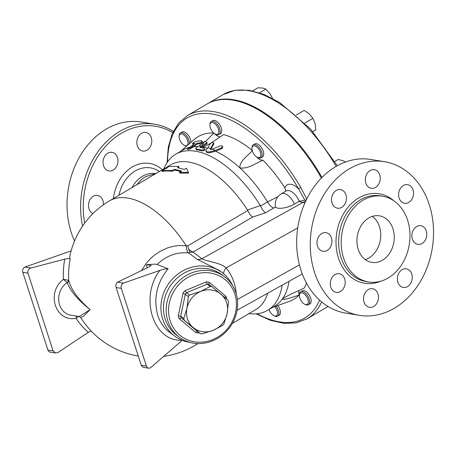 <?xml version="1.0" encoding="UTF-8"?>
<svg xmlns="http://www.w3.org/2000/svg" width="456" height="456" viewBox="0 0 456 456"><rect width="100%" height="100%" fill="white"/><g stroke="black" fill="none" stroke-linecap="round" stroke-linejoin="round"><path stroke-width="0.68" d="M84.674 223.138A75.947 59.668 -80.7 0 1 107.525 144.261A75.947 59.668 -80.7 0 1 172.704 132.599M173.308 131.339A77.834 61.15 99.3 0 0 154.789 124.237A77.834 61.15 99.3 0 0 82.564 226.102M141.571 133.283A9.434 7.41 -80.7 0 1 145.817 132.422A9.434 7.41 -80.7 0 1 151.745 140.22A9.434 7.41 -80.7 0 1 147.031 150.184A9.434 7.41 -80.7 0 1 142.785 151.044A9.434 7.41 -80.7 0 1 136.857 143.247A9.434 7.41 -80.7 0 1 141.571 133.283M103.654 158.545A9.434 7.41 -80.7 0 1 112.016 152.315A9.434 7.41 -80.7 0 1 117.346 164.707A9.434 7.41 -80.7 0 1 108.978 170.937A9.434 7.41 -80.7 0 1 103.654 158.545M92.961 213.579A9.434 7.41 -80.7 0 1 89.023 208.82A9.434 7.41 -80.7 0 1 90.265 199.243A9.434 7.41 -80.7 0 1 97.493 195.413A9.434 7.41 -80.7 0 1 102.931 200.634A9.434 7.41 -80.7 0 1 103.421 204.784M74.527 241.007A77.834 61.15 -80.7 0 1 79.167 157.616A77.834 61.15 -80.7 0 1 141.195 122.02L154.784 124.237M131.995 187.604A29.247 22.977 -80.7 0 1 155.006 173.514M136.954 184.691A29.247 22.977 -80.7 0 1 145.515 176.66L156.1 173.422M359.374 315.324L345.779 313.107A77.834 61.15 -80.7 0 1 297.956 226.444A77.834 61.15 -80.7 0 1 370.836 159.469L384.431 161.686A77.834 61.15 -80.7 0 1 429.284 204.738A77.834 61.15 -80.7 0 1 419.013 283.729A77.834 61.15 -80.7 0 1 359.374 315.324A77.834 61.15 -80.7 0 1 311.551 228.661A77.834 61.15 -80.7 0 1 384.431 161.686M358.205 249.341A23.587 18.531 -80.7 0 1 361.317 225.401A23.587 18.531 -80.7 0 1 379.392 215.83A23.587 18.531 -80.7 0 1 393.876 242.09A23.587 18.531 -80.7 0 1 371.794 262.388A23.587 18.531 -80.7 0 1 358.205 249.341M365.296 259.629A23.587 18.531 99.3 0 0 380.338 239.885A23.587 18.531 99.3 0 0 372.347 216.378M407.618 220.259A43.445 34.132 -80.7 0 1 401.89 264.349A43.445 34.132 -80.7 0 1 368.596 281.985A43.445 34.132 -80.7 0 1 341.903 233.614A43.445 34.132 -80.7 0 1 382.584 196.228A43.445 34.132 -80.7 0 1 407.618 220.259M412.384 239.115A9.434 7.41 -80.7 0 1 413.626 229.539A9.434 7.41 -80.7 0 1 420.854 225.714A9.434 7.41 -80.7 0 1 426.292 230.93A9.434 7.41 -80.7 0 1 425.049 240.506A9.434 7.41 -80.7 0 1 417.816 244.336A9.434 7.41 -80.7 0 1 412.384 239.115M397.968 275.042A9.434 7.41 -80.7 0 1 406.336 268.812A9.434 7.41 -80.7 0 1 411.66 281.204A9.434 7.41 -80.7 0 1 403.292 287.434A9.434 7.41 -80.7 0 1 397.968 275.042M368.283 289.566A9.434 7.41 -80.7 0 1 372.529 288.705A9.434 7.41 -80.7 0 1 378.457 296.503A9.434 7.41 -80.7 0 1 373.738 306.466A9.434 7.41 -80.7 0 1 369.491 307.327A9.434 7.41 -80.7 0 1 363.569 299.529A9.434 7.41 -80.7 0 1 368.283 289.566M340.717 274.181A9.434 7.41 -80.7 0 1 344.85 285.194A9.434 7.41 -80.7 0 1 336.22 292.359A9.434 7.41 -80.7 0 1 334.744 291.914A9.434 7.41 -80.7 0 1 330.611 280.902A9.434 7.41 -80.7 0 1 339.253 273.737A9.434 7.41 -80.7 0 1 340.717 274.181M331.426 237.895A9.434 7.41 -80.7 0 1 330.178 247.471A9.434 7.41 -80.7 0 1 322.951 251.302A9.434 7.41 -80.7 0 1 317.513 246.08A9.434 7.41 -80.7 0 1 318.761 236.504A9.434 7.41 -80.7 0 1 325.989 232.674A9.434 7.41 -80.7 0 1 331.426 237.895M345.842 201.968A9.434 7.41 -80.7 0 1 337.474 208.198A9.434 7.41 -80.7 0 1 332.145 195.806A9.434 7.41 -80.7 0 1 340.512 189.576A9.434 7.41 -80.7 0 1 345.842 201.968M375.527 187.445A9.434 7.41 -80.7 0 1 371.275 188.305A9.434 7.41 -80.7 0 1 365.353 180.508A9.434 7.41 -80.7 0 1 370.067 170.55A9.434 7.41 -80.7 0 1 374.313 169.683A9.434 7.41 -80.7 0 1 380.241 177.481A9.434 7.41 -80.7 0 1 375.527 187.445M403.087 202.834A9.434 7.41 -80.7 0 1 398.954 191.822A9.434 7.41 -80.7 0 1 407.584 184.651A9.434 7.41 -80.7 0 1 409.066 185.096A9.434 7.41 -80.7 0 1 413.193 196.108A9.434 7.41 -80.7 0 1 404.557 203.273A9.434 7.41 -80.7 0 1 403.087 202.834M321.982 177.424A117.933 61.093 -120.5 0 0 207.708 103.643A117.933 61.093 -120.5 0 0 207.36 103.848M326.986 307.122A117.933 61.093 -120.5 0 0 327.334 306.916A117.933 61.093 -120.5 0 0 328.041 306.489M197.197 331.301L181.283 317.883A24.533 22.452 -53.1 0 1 180.736 316.196L185.318 294.177A24.533 22.452 -53.1 0 1 186.521 292.723L184.954 290.751A26.419 24.179 126.9 0 0 183.055 293.048L178.29 315.945A26.419 24.179 126.9 0 0 179.151 318.613L195.841 332.623A26.419 24.179 126.9 0 0 198.599 332.988L199.181 332.749M178.29 315.945L180.736 316.196L183.774 318.476L186.971 308.153L188.351 296.463A24.533 22.452 -53.1 0 1 189.553 295.009L186.521 292.723L207.144 284.179L206.403 281.859L184.954 290.751M189.553 295.009L200.777 291.418L210.182 286.459L207.144 284.179A24.533 22.452 -53.1 0 1 208.894 284.413L208.876 284.401M210.182 286.459A24.533 22.452 -53.1 0 1 211.926 286.693L208.894 284.413L209.161 282.23A26.419 24.179 126.9 0 0 206.403 281.859M224.933 297.882L225.851 296.235L209.161 282.23M226.535 298.925L226.712 298.908A26.419 24.179 126.9 0 0 225.851 296.235M198.594 332.304L198.599 332.988M200.361 333.638L193.247 327.585A21.7 19.864 126.9 0 0 213.328 330.281A21.7 19.864 126.9 0 0 227.134 313.546L223.93 323.868A24.533 22.452 -53.1 0 1 222.733 325.322L213.328 330.281L202.105 333.872A24.533 22.452 -53.1 0 1 200.361 333.638L197.323 331.352L195.841 332.623M211.926 286.693L227.971 300.162A24.533 22.452 -53.1 0 1 228.513 301.849L227.134 313.546A21.7 19.864 126.9 0 0 220.858 294.114A21.7 19.864 126.9 0 0 200.777 291.418A21.7 19.864 126.9 0 0 186.971 308.153A21.7 19.864 126.9 0 0 193.247 327.585L181.283 317.883L179.151 318.613M188.351 296.463L183.055 293.048M184.315 320.169A24.533 22.452 -53.1 0 1 183.774 318.476M170.179 320.819A35.853 32.821 -53.1 0 1 209.68 272.927A35.853 32.821 -53.1 0 1 227.641 328.531A35.853 32.821 -53.1 0 1 170.179 320.819M167.871 321.07A37.74 34.548 126.9 0 0 179.208 337.127A37.74 34.548 126.9 0 0 229.505 327.733A37.74 34.548 126.9 0 0 224.58 276.809A37.74 34.548 126.9 0 0 181.813 278.53A37.74 34.548 126.9 0 0 167.871 321.07M179.208 337.127L176.478 335.075A37.74 34.548 -53.1 0 1 165.14 319.012A37.74 34.548 -53.1 0 1 179.083 276.478A37.74 34.548 -53.1 0 1 221.844 274.757L224.58 276.809M189.354 143.72A7.547 3.91 -120.5 0 0 186.738 136.093A7.547 3.91 -120.5 0 0 180.468 132.952L181.995 132.052A7.547 3.91 59.5 0 1 188.271 135.193A7.547 3.91 59.5 0 1 190.921 142.352M180.468 132.952A7.547 3.91 -120.5 0 0 179.208 135.478L179.145 136.384A6.606 3.42 59.5 0 1 185.74 136.92A6.606 3.42 59.5 0 1 188.009 143.714A6.606 3.42 59.5 0 1 184.48 145.447A6.606 3.42 59.5 0 1 179.145 136.384M184.48 145.447L185.301 145.834A7.547 3.91 -120.5 0 0 186.493 146.216M277.812 305.514A7.547 3.91 59.5 0 1 279.123 315.295L277.596 316.196A7.547 3.91 -120.5 0 0 276.074 306.141M274.774 306.609A6.606 3.42 59.5 0 1 277.51 313.7A6.606 3.42 59.5 0 1 273.948 315.677L274.768 316.065A7.547 3.91 -120.5 0 0 277.596 316.196M273.948 315.677A6.606 3.42 59.5 0 1 269.046 309.476M300.738 291.777L302.271 290.877A7.547 3.91 59.5 0 1 309.464 295.397A7.547 3.91 59.5 0 1 309.926 303.884L308.393 304.785A7.547 3.91 -120.5 0 0 307.937 296.297A7.547 3.91 -120.5 0 0 300.738 291.777A7.547 3.91 -120.5 0 0 299.478 294.302L299.421 295.209A6.606 3.42 59.5 0 1 303.787 293.567A6.606 3.42 59.5 0 1 308.307 301.251A6.606 3.42 59.5 0 1 304.75 304.272A6.606 3.42 59.5 0 1 301.729 301.633A6.606 3.42 59.5 0 1 299.421 295.209M304.75 304.272L305.571 304.659A7.547 3.91 -120.5 0 0 308.393 304.785M253.274 144.826L254.807 143.925A7.547 3.91 59.5 0 1 260.866 146.792A7.547 3.91 59.5 0 1 263.642 155.011A7.547 3.91 59.5 0 1 262.462 156.932L260.929 157.833A7.547 3.91 -120.5 0 0 262.114 155.912A7.547 3.91 -120.5 0 0 259.339 147.693A7.547 3.91 -120.5 0 0 253.274 144.826A7.547 3.91 -120.5 0 0 252.014 147.356L251.957 148.257A6.606 3.42 59.5 0 1 256.979 147.117A6.606 3.42 59.5 0 1 260.792 155.747A6.606 3.42 59.5 0 1 257.287 157.32A6.606 3.42 59.5 0 1 251.957 148.257M257.287 157.32L258.107 157.708A7.547 3.91 -120.5 0 0 260.929 157.833M345.426 162.022L343.277 160.848L338.232 159.435L334.772 161.47M312.907 131.647L315.808 129.823L315.09 123.633L312.884 118.315L309.288 113.909L304.203 110.38L296.309 115.032M304.859 123.04L312.884 118.315M312.839 131.567L315.808 129.823M218.435 129.116A6.606 3.42 59.5 0 1 215.283 134.035A6.606 3.42 59.5 0 1 209.948 124.978A6.606 3.42 59.5 0 1 213.579 122.903A6.606 3.42 59.5 0 1 218.435 129.116M215.283 134.035L216.104 134.423A7.547 3.91 -120.5 0 0 218.926 134.554A7.547 3.91 -120.5 0 0 219.706 128.797A7.547 3.91 -120.5 0 0 211.27 121.541A7.547 3.91 -120.5 0 0 210.011 124.072L209.948 124.978M211.27 121.541L212.798 120.64A7.547 3.91 59.5 0 1 221.234 127.897A7.547 3.91 59.5 0 1 220.453 133.654L218.926 134.554M272.506 98.371L270.22 94.073L265.842 89.119L262.593 88.031L257.857 87.82L252.613 90.904M259.589 92.796L265.842 89.119M232.702 285.809A39.626 36.275 126.9 0 0 222.237 272.688A39.626 36.275 126.9 0 0 177.338 274.501A39.626 36.275 126.9 0 0 162.695 319.16A39.626 36.275 126.9 0 0 174.602 336.026L168.891 331.729C163.778 327.813 160.084 322.398 157.799 315.478C153.262 298.446 156.704 282.891 168.116 268.812C165.836 268.738 163.094 269.262 159.891 270.385L123.508 283.119A3.773 2.964 99.3 0 0 121.319 288.369L116.132 287.525C115.573 285.046 116.063 283.256 117.597 282.156L149.625 266.64L151.118 265.392L146.41 264.719L154.795 264.132L157.138 264.474C166.366 255.668 176.854 251.826 188.596 252.943A11.32 4.446 97 0 1 186.225 245.75L180.012 245.488L173.776 246.2L167.614 247.864L159.76 251.518L154.339 255.229L150.383 258.734L145.88 263.836L141.554 270.55M163.829 168.874L164.439 167.483A90.573 46.917 59.5 0 1 175.68 154.236A90.573 46.917 59.5 0 1 260.29 205.565L247.505 210.028L247.79 210.541L187.752 245.875L186.225 245.75A83.967 43.497 59.5 0 0 109.48 200.857A83.967 83.967 0 0 0 69.871 256.067A78.689 19.141 -9.3 0 0 70.167 259.048C69.34 258.484 67.516 258.524 64.695 259.168L30.9 268.02C28.511 268.977 27.537 270.687 27.987 273.15L53.09 350.875L55.546 353.007L58.157 352.397L88.572 332.179L91.183 331.05M67.277 282.737A2.833 2.485 165.5 0 0 68.748 280.366L63.464 279.323L67.277 282.737C70.56 291.27 78.187 300.242 90.168 309.652L79.19 316.527L80.74 317.53L83.556 316.173L90.168 309.652C78.227 299.41 71.09 289.651 68.748 280.366A80.165 71.581 -62.4 0 1 70.167 259.048M306.478 283.102A94.346 48.872 59.5 0 1 304.272 288.044L290.421 294.388L284.572 297.454L282.275 299.119A90.573 46.917 59.5 0 1 274.512 306.261L267.552 310.354A90.573 46.917 59.5 0 1 250.515 313.745L249.004 313.603M298.982 290.386A10.847 5.62 -120.5 0 0 299.136 295.112A94.346 48.872 59.5 0 1 289.503 301.296L272.545 307.412M167.557 161.88A116.046 60.112 59.5 0 1 214.599 114.456A116.046 60.112 59.5 0 1 298.526 188.773L300.772 187.479A117.933 61.093 -120.5 0 0 187.536 115.51L178.678 123.052L172.214 133.705L168.315 147.043L167.056 162.627M306.301 199.888L299.256 201.267L294.388 204.123A12.147 4.11 162.1 0 1 275.618 207.058L275.327 206.255C274.768 200.925 276.741 196.787 281.232 193.851A12.266 6.355 -120.5 0 1 294.388 204.123M306.728 199.015L300.772 187.479M256.426 156.813A10.847 5.62 59.5 0 0 262.969 160.17A94.346 48.872 59.5 0 1 284.863 187.912A16.98 8.795 -120.5 0 1 298.526 188.773L304.739 200.03M256.033 313.819L270.265 320.283L283.82 323.35L296.269 322.871L307.167 318.79L326.638 307.327A117.933 61.093 -120.5 0 0 328.012 306.472M321.394 178.028A117.933 61.093 -120.5 0 0 207.013 104.048L187.536 115.51M166.736 168.321L168.737 166.514L178.666 166.337L177.583 167.717L184.372 169.41L186.458 168.178L188.368 172.334L179.504 172.271L181.591 171.046L174.802 169.353L171.712 170.43L161.777 170.612L166.736 168.321M180.747 171.541A83.967 43.497 -120.5 0 0 175.075 170.202L171.997 171.279A83.967 43.497 -120.5 0 0 162.176 171.456L161.777 170.612M171.997 171.279L171.712 170.43M175.075 170.202L174.802 169.353M188.368 172.334L188.505 173.132L179.704 173.098L179.504 172.271M178.41 167.859L178.951 167.187L178.666 166.337M213.773 144.29L213.499 143.429C213.231 142.078 212.125 142.192 210.193 143.777L207.964 147.664A91.513 47.407 59.5 0 1 210.683 148.559L213.59 142.87L213.875 143.754L210.809 149.619M207.964 147.664L206.101 150.013L205.855 150.953L207.03 151.808L209.731 151.882L215.266 150.417L221.251 147.932L222.488 146.604L221.821 145.743L220.083 145.897L211.379 149.54L210.262 149.118L210.683 148.559M212.456 149.226A91.513 47.407 59.5 0 1 215.266 150.417M222.454 146.313L222.745 147.659L222.14 148.474L215.631 151.267L209.23 152.834L206.779 152.464L205.85 150.953M204.624 141.463L201.672 145.914L206.26 143.212L206.876 142.563L206.608 141.993L204.624 141.463L199.09 145.914A91.513 47.407 59.5 0 1 201.358 146.176L201.672 145.914M199.09 145.914L196.211 147.71L195.749 148.576L196.547 149.009A91.513 47.407 59.5 0 1 201.518 150.035C203.992 149.916 204.915 149.368 204.299 148.394A91.513 47.407 -120.5 0 0 199.905 147.459L200.024 146.963L201.358 146.176M205 149.557L204.299 148.394M199.905 147.459L200.024 146.963L200.201 147.51M204.573 149.243C205.189 150.218 204.265 150.765 201.791 150.879A90.573 46.917 -120.5 0 0 196.821 149.853L196.183 149.631L195.749 148.576M206.864 142.323L207.161 143.366L206.693 143.965L200.668 147.59M190.3 147.875L193.726 145.857L197.032 143.087L197.311 143.953L194.056 146.684L188.989 149.437L187.781 149.591L187.501 148.719L190.3 147.875L190.579 148.73M197.032 143.087A92.283 47.806 59.5 0 1 199.192 143.007C201.466 142.306 202.333 141.577 201.797 140.824A92.887 48.119 -120.5 0 0 195.459 141.48C193.31 142.494 192.443 143.224 192.859 143.674A92.283 47.806 59.5 0 1 194.923 143.304L191.617 146.085L187.501 148.719M193.538 144.466A91.325 47.31 -120.5 0 0 193.139 144.552L192.512 143.617L193.139 144.552M202.464 141.873L201.797 140.824M202.076 141.685C202.612 142.437 201.74 143.161 199.471 143.868A91.325 47.31 -120.5 0 0 197.311 143.953M191.617 146.085A91.513 47.407 59.5 0 1 193.726 145.857M205.479 141.531L213.835 133.084M220.265 136.914A10.847 5.62 59.5 0 1 214.417 133.534M252.162 150.32A94.346 48.872 59.5 0 0 223.611 134.571L211.299 142.842M210.792 143.15L204.396 146.61L202.578 147.106L201.974 146.746M201.689 146.986A90.573 46.917 59.5 0 1 202.379 147.094A90.573 46.917 59.5 0 1 207.497 148.246M194.056 146.684A90.573 46.917 59.5 0 1 197.875 146.627M175.68 154.236L182.634 150.144A90.573 46.917 59.5 0 1 189.337 147.425M289.03 281.329A90.573 46.917 59.5 0 1 282.275 299.119C284.35 300.396 292.974 296.867 299.136 295.112M282.11 285.182A90.573 46.917 59.5 0 1 267.552 310.354M247.79 210.541C249.489 213.944 251.085 216.121 252.578 217.067L265.5 212.838C263.938 211.852 262.291 209.589 260.553 206.044L260.29 205.565M265.5 212.838L273.765 207.97C271.594 207.298 269.513 205.285 267.529 201.934L267.501 201.894A90.573 46.917 59.5 0 0 239.89 167.888C239.394 161.202 247.5 156.083 252.442 150.554M215.631 151.267A90.573 46.917 59.5 0 1 239.89 167.888C248.11 169.165 255.502 163.396 262.969 160.17M210.991 149.374A90.573 46.917 59.5 0 1 211.419 149.528M180.673 151.295L194.256 139.439A94.346 48.872 59.5 0 1 213.721 132.987M285.764 191.184L284.863 187.912M277.972 196.639L267.501 201.894M76.574 316.099L76.049 318.288L78.706 316.447M79.19 316.527L71.854 315.33C56.909 313.603 53.774 291.766 67.157 282.623A2.833 2.422 117.1 0 0 68.349 280.012M55.546 353.007L50.08 352.117A3.773 2.964 -80.7 0 1 47.903 350.031L22.8 272.3A3.773 2.964 -80.7 0 1 24.989 267.051L71.119 250.903M146.41 264.719L147.185 267.82M121.319 288.369L146.422 366.094A3.773 2.964 99.3 0 0 148.599 368.18A3.773 2.964 99.3 0 0 150.765 367.502L182.269 340.336M148.599 368.18L143.133 367.291L141.24 365.25L116.132 287.525M157.138 264.474L168.116 268.812M174.602 336.026A39.626 36.275 126.9 0 0 190.112 342.433M188.596 252.943L197.294 259.378L219.211 270.414L222.237 272.688M187.752 245.875L188.425 248.776L190.027 252.282L188.767 252.966M197.294 259.378A9.434 8.635 126.9 0 0 201.928 258.751L193.065 252.088L190.027 252.282M223.702 273.856A9.434 4.657 140 0 1 226.09 267.889C220.664 262.519 205.097 261.18 201.928 258.751L302.966 202.447L298.765 201.546M267.723 293.197A83.967 43.497 59.5 0 1 255.77 309.624L232.349 323.407M109.48 200.857L170.601 164.89A83.967 43.497 59.5 0 1 247.505 210.028M162.359 169.735A38.304 30.09 99.3 0 0 132.331 166.947A38.304 30.09 99.3 0 0 113.413 198.542M118.936 195.288A34.08 26.773 -80.7 0 1 159.378 171.496M368.596 281.985L366.065 281.574A43.445 34.132 -80.7 0 1 339.372 233.198A43.445 34.132 -80.7 0 1 380.053 195.812L382.584 196.228M393.95 200.879A45.332 35.614 99.3 0 0 336.756 232.777A45.332 35.614 99.3 0 0 380.857 281.192M207.708 103.643L223.007 94.637A117.933 61.093 59.5 0 1 336.123 166.4M197.556 343.562A83.967 43.497 59.5 0 1 194.655 345.591L198.075 343.579M319.593 300.128A116.046 60.112 59.5 0 1 256.927 313.739M307.167 318.79A117.933 61.093 -120.5 0 0 321.634 301.906M210.569 151.7L210.849 152.56M221.251 147.932L221.536 148.816M201.518 150.035L201.791 150.879M196.547 149.009L196.821 149.853M206.26 143.212L206.54 144.062M199.192 143.007L199.471 143.868M267.529 201.934L260.553 206.044M281.232 193.851L286.117 190.973A12.266 6.355 59.5 0 1 299.256 201.267M305.719 201.113A33.02 26.801 102.1 0 0 302.966 202.447A15.094 7.188 -119.1 0 1 304.819 203.108M273.765 207.97L275.618 207.058M64.695 259.168A83.767 74.795 117.6 0 0 63.464 279.323C45.765 292.49 55.438 322.438 76.049 318.288A83.767 74.795 117.6 0 0 88.327 332.338M24.989 267.051L30.9 268.02M47.903 350.031L53.09 350.875M22.8 272.3L27.987 273.15M159.891 270.385C139.16 297.301 153.233 341.892 181.927 340.199M123.508 283.119L117.597 282.156M146.422 366.094L141.24 365.25M193.065 252.088A83.197 28.147 -17.9 0 0 193.321 251.94L252.578 217.067M188.425 248.776A9.434 4.885 -120.5 0 0 193.321 251.94M236.299 294.12C235.381 283.786 231.979 275.042 226.09 267.889L297.717 227.971M299.444 264.896L237.365 299.484M223.007 94.637L235.119 90.288L248.976 90.254L263.973 94.398L279.596 102.48L310.53 128.991L337.309 165.727M327.334 306.916L328.052 306.495M80.746 317.536A83.967 83.967 0 0 0 138.265 356.05M163.653 356.387A83.967 83.967 0 0 0 194.655 345.591M237.08 310.274L302.288 273.936"/></g></svg>
